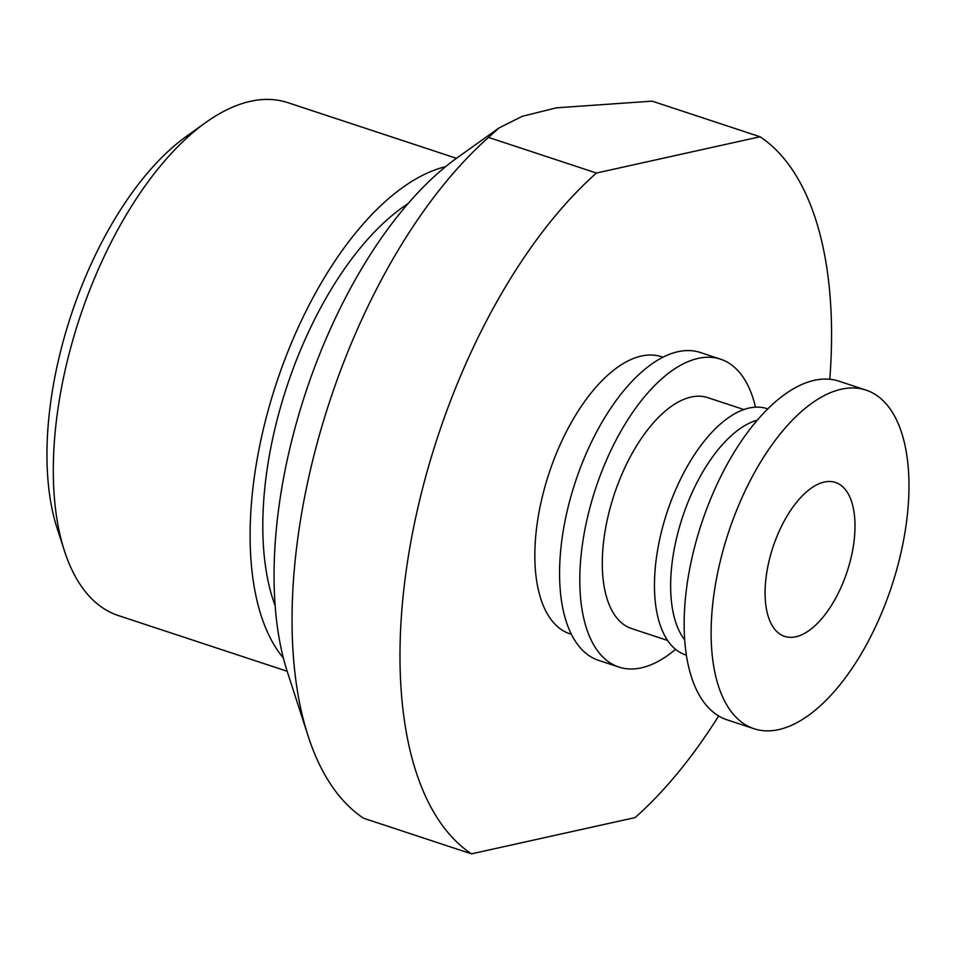 <?xml version="1.0" encoding="UTF-8"?>
<svg xmlns="http://www.w3.org/2000/svg" width="955" height="955" viewBox="0 0 955 955"><rect width="100%" height="100%" fill="white"/><g stroke="black" fill="none" stroke-linecap="round" stroke-linejoin="round"><path stroke-width="1.43" d="M308.131 736.03A389.079 187.443 -71.7 0 1 488.518 137.413L596.433 173.034A389.079 187.443 -71.7 0 0 411.068 540.685A389.079 187.443 -71.7 0 0 471.483 853.854L363.557 818.232A389.079 187.443 -71.7 0 1 308.131 736.03L287.455 672.165A324.234 156.202 -71.7 0 1 457.23 157.766L498.868 128.042L522.146 116.355L556.419 107.831L652.146 101.146L760.073 136.768A389.079 187.443 -71.7 0 1 829.788 379.254M488.518 137.413L498.868 128.042M718.661 715.952A389.079 187.443 -71.7 0 1 635.111 817.587L471.483 853.854M571.448 634.323L570.051 633.869A145.9 70.288 -71.7 0 1 543.311 492.78A145.9 70.288 -71.7 0 1 641.33 356.048A145.9 70.288 -71.7 0 1 661.505 356.752L662.901 357.218M596.433 173.034L760.073 136.768M841.283 389.222A178.334 85.914 -71.7 0 1 865.934 390.082A178.334 85.914 -71.7 0 1 891.624 586.346A178.334 85.914 -71.7 0 1 754.152 728.772A178.334 85.914 -71.7 0 1 721.479 556.335A178.334 85.914 -71.7 0 1 841.283 389.222M754.152 728.772L727.173 719.867A178.334 85.914 -71.7 0 1 694.5 547.43A178.334 85.914 -71.7 0 1 814.305 380.317A178.334 85.914 -71.7 0 1 838.956 381.176L865.934 390.082M824.237 482.06A81.056 39.048 -71.7 0 1 835.446 482.454A81.056 39.048 -71.7 0 1 847.121 571.663A81.056 39.048 -71.7 0 1 784.64 636.4A81.056 39.048 -71.7 0 1 769.79 558.018A81.056 39.048 -71.7 0 1 824.237 482.06M287.169 671.27L118.444 615.593A270.086 130.119 -71.7 0 1 64.463 550.928L57.169 528.425A247.226 119.1 -71.7 0 1 186.619 136.195L205.874 122.443A270.086 130.119 -71.7 0 1 250.413 101.326A270.086 130.119 -71.7 0 1 287.742 102.627L456.466 158.315M64.463 550.928A270.086 130.119 -71.7 0 1 205.874 122.443M283.408 658.091A270.086 130.119 -71.7 0 1 276.365 383.289A270.086 130.119 -71.7 0 1 445.603 166.671M275.195 605.924A247.226 119.1 -71.7 0 1 407.94 203.702M675.579 649.316A162.111 78.095 -71.7 0 1 618.924 667.067L598.69 660.394A162.111 78.095 -71.7 0 1 568.989 503.631A162.111 78.095 -71.7 0 1 677.907 351.715A162.111 78.095 -71.7 0 1 700.313 352.49L720.548 359.175A162.111 78.095 -71.7 0 1 755.501 407.152M618.924 667.067A162.111 78.095 -71.7 0 1 589.223 510.304A162.111 78.095 -71.7 0 1 698.141 358.388A162.111 78.095 -71.7 0 1 720.548 359.175M667.64 640.471L631.637 628.581A121.583 58.577 -71.7 0 1 609.35 511.009A121.583 58.577 -71.7 0 1 691.038 397.065A121.583 58.577 -71.7 0 1 707.846 397.662L743.861 409.54M686.418 655.19A129.689 62.481 -71.7 0 1 661.815 530.264A129.689 62.481 -71.7 0 1 749.114 408.036A129.689 62.481 -71.7 0 1 767.713 408.883M684.723 639.898A121.583 58.577 -71.7 0 1 682.455 517.324A121.583 58.577 -71.7 0 1 757.243 420.164"/></g></svg>
